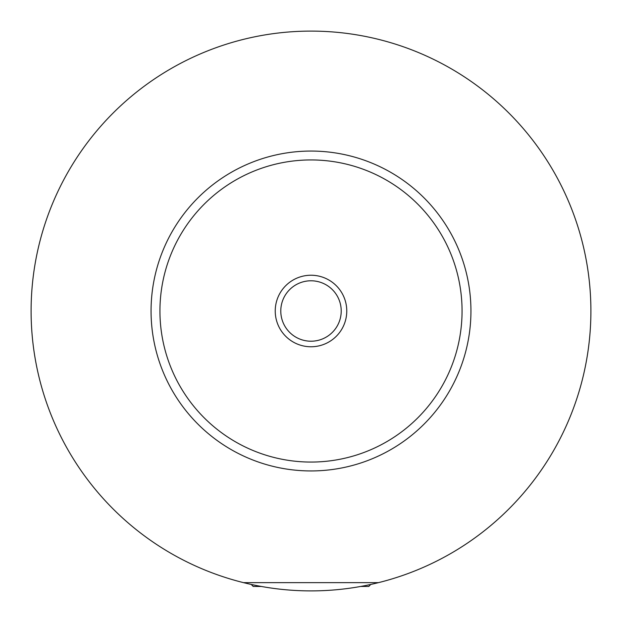 <?xml version="1.0" encoding="UTF-8"?>
<svg xmlns="http://www.w3.org/2000/svg" width="622" height="622" viewBox="0 0 622 622"><rect width="100%" height="100%" fill="white"/><g stroke="black" fill="none" stroke-linecap="round" stroke-linejoin="round"><path stroke-width="0.93" d="M261.326 586.46L253.24 586.46L251.226 584.447M370.774 584.447L368.76 586.46L360.674 586.46M243.474 582.635L378.526 582.635M346.765 311A35.765 35.765 0 0 0 311 275.235A35.765 35.765 0 0 0 275.235 311A35.765 35.765 0 0 0 311 346.765A35.765 35.765 0 0 0 346.765 311M280.786 311A30.214 30.214 0 0 0 311 341.214A30.214 30.214 0 0 0 341.214 311A30.214 30.214 0 0 0 311 280.786A30.214 30.214 0 0 0 280.786 311M470.94 311A159.94 159.94 0 0 1 311 470.94A159.94 159.94 0 0 1 151.06 311A159.94 159.94 0 0 1 311 151.06A159.94 159.94 0 0 1 470.94 311M590.9 311A279.9 279.9 0 0 1 311 590.9A279.9 279.9 0 0 1 31.1 311A279.9 279.9 0 0 1 311 31.1A279.9 279.9 0 0 1 590.9 311M462.06 311A151.06 151.06 0 0 0 311 159.94A151.06 151.06 0 0 0 159.94 311A151.06 151.06 0 0 0 311 462.06A151.06 151.06 0 0 0 462.06 311"/></g></svg>
